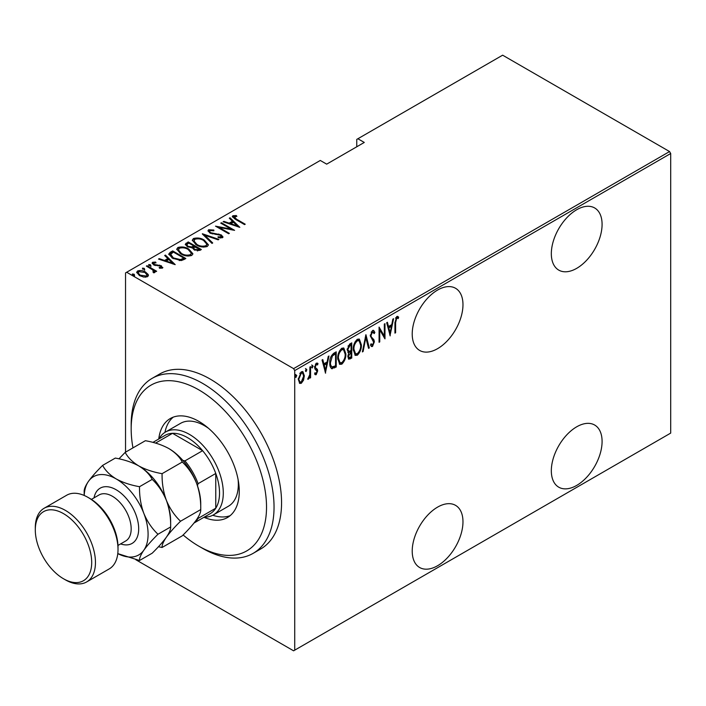 <?xml version="1.0" encoding="UTF-8"?>
<svg xmlns="http://www.w3.org/2000/svg" width="706" height="706" viewBox="0 0 706 706"><rect width="100%" height="100%" fill="white"/><g stroke="black" fill="none" stroke-linecap="round" stroke-linejoin="round"><path stroke-width="1.06" d="M437.596 290.051A35.891 20.721 120 0 0 414.148 321.671A35.891 20.721 120 0 0 419.646 350.432A35.891 20.721 120 0 0 437.596 348.658A35.891 20.721 120 0 0 461.044 317.029A35.891 20.721 120 0 0 455.538 288.269A35.891 20.721 120 0 0 437.596 290.051M576.705 209.735A35.891 20.721 120 0 0 553.257 241.364A35.891 20.721 120 0 0 558.764 270.116A35.891 20.721 120 0 0 576.705 268.342A35.891 20.721 120 0 0 600.153 236.713A35.891 20.721 120 0 0 594.655 207.952A35.891 20.721 120 0 0 576.705 209.735M576.705 426.803A35.891 20.721 120 0 0 553.257 458.432A35.891 20.721 120 0 0 558.764 487.193A35.891 20.721 120 0 0 576.705 485.41A35.891 20.721 120 0 0 600.153 453.79A35.891 20.721 120 0 0 594.655 425.03A35.891 20.721 120 0 0 576.705 426.803M437.596 507.12A35.891 20.721 120 0 0 414.148 538.749A35.891 20.721 120 0 0 419.646 567.509A35.891 20.721 120 0 0 437.596 565.727A35.891 20.721 120 0 0 461.044 534.098A35.891 20.721 120 0 0 455.538 505.346A35.891 20.721 120 0 0 437.596 507.12M125.536 452.167L125.536 272.904L126.665 272.251L293.599 368.629L669.57 151.561L670.7 153.511L670.7 433.096L294.72 650.164L294.72 370.579L293.599 368.629M303.536 380.163L301.303 383.296L299.732 383.411L298.267 379.263L301.303 371.797L302.883 371.665L304.339 375.76L303.536 380.163L302.909 379.802M310.578 366.635L310.578 377.736L309.908 378.125L309.908 376.492L308.381 379.201L307.71 379.21L309.766 374.648L309.908 367.023L310.578 366.635M316.297 373.253L315.405 374.277L316.164 374.709L314.629 374.012L315.105 372.786L316.182 373.333L316.994 371.374L314.902 368.867L314.629 367.314L316.341 363.113L318.009 363.661L317.541 364.958L316.359 364.472L315.308 366.864L315.503 367.808L317.4 369.37L317.665 370.932L316.164 374.709L315.3 374.709M315.105 372.786L316.182 373.333M316.791 370.482L315.679 369.67M317.471 363.069L318.009 363.661L317.25 363.219L316.853 364.34M317.541 364.958L315.37 364.217M314.558 366.432L314.752 367.376L316.641 368.576M335.474 365.902L335.474 366.59L331.414 368.382L332.173 368.814C330.408 367.914 329.623 365.955 329.817 362.937C329.499 359.125 330.823 355.886 333.806 353.229L336.224 351.826L336.224 367.023L331.564 368.62M347.811 352.338L348.738 352.806L347.193 349.814L349.655 344.078L351.747 342.869L351.747 358.066L348.746 359.204L347.864 356.539L348.738 352.806L348.137 352.621M365.92 334.688L369.291 347.934L368.558 348.358L365.832 337.662L363.113 351.5L362.372 351.923L365.92 334.688M384.311 324.072L384.982 323.683L384.982 338.871L379.749 329.914L379.749 341.898L379.078 342.286L379.078 327.09L384.311 336.021L384.311 324.072M395.607 322.633L395.607 332.738L394.936 333.126L394.936 322.871L396.763 316.491L398.652 317.153L398.237 318.556L396.71 318.079L395.607 322.633L394.936 322.245M398.237 318.556L396.71 318.079M670.7 153.511L294.72 370.579M390.215 335.853L386.667 322.704L387.409 322.28L388.485 326.525L391.768 324.628L392.854 319.138L393.586 318.715L389.986 335.721M372.512 330.487L373.659 330.426L374.86 332.455L374.198 333.603L372.494 332.058L370.977 335.509L371.259 336.841L373.924 339.789L374.356 341.854L372.486 346.478L371.488 346.522L370.474 345.066L371.109 343.769L372.574 344.872L373.677 342.304L370.306 335.88L372.512 330.487M371.744 331.626L373.236 332.041L371.744 331.626L371.144 332.182M370.879 344.228L372.574 344.872M361.366 344.846C361.587 348.693 360.254 352.153 357.368 355.206L355.259 355.365L353.265 349.594C353.035 345.737 354.386 342.295 357.298 339.268L359.354 339.127L361.366 344.846L360.669 344.44M345.843 353.812C346.072 357.66 344.74 361.11 341.845 364.172L339.736 364.322L337.742 358.56C337.521 354.703 338.862 351.261 341.783 348.235L343.831 348.084L345.843 353.812L345.146 353.406M325.598 373.156L322.051 360.007L322.792 359.583L323.869 363.828L327.152 361.94L328.237 356.442L328.97 356.018L325.369 373.033M311.831 367.552L312.44 367.897L311.761 367.023L312.44 365.364L313.111 366.246L312.087 367.923M305.592 371.153L306.192 371.506L305.521 370.624L306.192 368.973L306.872 369.847L305.848 371.524M295.47 376.995L296.07 377.348L295.399 376.474L296.07 374.815L296.749 375.689L295.717 377.375M669.57 151.561L502.637 55.183L356.759 139.4L356.759 146.786M148.181 274.493L148.419 275.402L147.536 276.708L143.724 277.079L139.497 275.569L136.682 272.269L137.582 270.963C140.52 270.151 143.186 270.522 145.568 272.066L148.181 274.493L148.357 275.817M147.033 265.694L156.653 271.254L155.973 271.642L154.561 270.822L154.614 272.622L153.617 272.816L152.981 272.004L153.82 271.413L153.555 272.737L152.752 269.939L146.354 266.091L147.033 265.694L147.033 266.48M155.038 271.925L154.614 272.622M153.82 262.95L154.314 264.45L161.383 265.8L162.398 268.13L159.494 268.218L159.15 267.468L161.462 267.08L161.462 267.953L160.756 266.215L153.687 264.865L152.108 263.038L152.62 262.279L155.585 262.067L156.017 262.853L153.82 262.95L153.493 264.291M162.848 267.459L162.398 268.13M170.252 252.289L172.679 250.895L185.837 258.493L184.257 259.402L181.301 260.558L172.679 258.299L168.752 254.089L170.252 252.289L170.252 253.163L172.679 251.76L172.679 250.895M188.193 241.929L201.36 249.527L199.877 250.383L194.212 249.889L192.288 247.771L187.381 246.721L185.281 244.294L188.193 241.929L188.793 243.146M202.366 233.748L218.904 239.396L218.163 239.819L204.819 235.266L212.718 242.97L211.985 243.393L202.366 234.013M220.757 223.131L221.428 222.743L234.595 230.341L218.992 227.367L229.362 233.359L228.691 233.748L215.524 226.149L231.109 229.106L220.757 223.131M234.171 216.557L236.466 219.151L245.22 224.208L244.55 224.596L235.663 219.46L232.309 216.539L232.874 215.745L236.281 215.533L236.881 216.354L233.889 216.989L234.463 218.745M126.665 272.251L320.286 160.456L326.684 164.145L364.278 142.444L357.889 138.755M239.819 227.323L223.122 221.772L223.855 221.349L229.15 223.158L232.442 221.26L229.3 218.198L230.032 217.775L239.819 227.323M208.623 229.75L213.847 230.05L213.856 230.818L209.964 230.535L209.479 231.277L210.67 232.698L221.225 234.895L222.981 236.907L222.434 237.745L218.189 237.622L218.013 236.792L221.172 236.916L221.534 236.404L221.172 237.79L220.607 235.319L209.982 233.077L207.988 230.694L208.623 229.75L208.623 230.615L211.253 230.315M204.334 240.146L208.394 244.788L207.308 246.482C203.222 247.541 199.551 247.003 196.303 244.858L192.288 240.199L193.418 238.531C197.468 237.498 201.104 238.037 204.334 240.146L204.334 240.949M188.811 249.103L192.87 253.745L191.794 255.44C187.699 256.507 184.028 255.969 180.78 253.816L176.765 249.165L177.894 247.488C181.945 246.456 185.59 246.994 188.811 249.103L188.811 249.915M175.203 264.626L158.506 259.076L159.238 258.652L164.542 260.461L167.825 258.564L164.683 255.501L165.425 255.078L175.203 264.626M150.493 264.776L150.916 265.791L149.142 265.553L148.719 264.529L150.493 264.776L150.916 266.665M144.245 268.377L144.668 269.401L142.903 269.154L142.48 268.13L144.245 268.377L144.668 270.266M134.122 274.219L134.546 275.243L132.781 274.996L132.357 273.981L134.122 274.219L134.546 276.108M294.72 650.164L293.599 650.817L135.843 559.743M232.433 217.007L232.874 215.745M232.874 216.618L236.281 216.407M236.281 216.336L236.281 215.533M223.855 222.019L223.855 221.349M229.15 223.828L229.15 223.158M229.362 223.899L232.442 222.125L232.442 221.26M229.856 218.745L230.032 217.775M230.032 218.648L238.699 227.094M230.844 223.731L237.198 225.902L233.439 222.24L230.844 223.731L230.844 224.411M237.198 226.582L237.198 225.902M221.428 223.52L221.428 222.743M231.109 229.194L232.601 230.059M218.992 228.153L218.992 227.367M217.501 227.288L218.992 227.588M231.109 229.759L231.109 229.106M213.847 230.818L213.847 230.05M209.479 231.277L210.026 233.104M210.67 233.43L210.67 232.698M212.241 233.968L212.241 233.289M218.789 234.692L218.789 233.995M221.19 235.742L221.225 234.895M221.225 235.769L222.884 237.322M220.131 238.001L221.172 237.79M208.085 231.162L208.623 230.615M203.328 234.948L204.819 235.46M212.162 243.288L204.819 236.131L204.819 235.266M204.961 241.399L208.349 245.203M192.332 240.667L193.418 238.531M193.418 239.396L196.895 238.743M196.974 245.229L196.974 244.47C199.621 246.182 202.604 246.597 205.931 245.723L206.858 244.223L203.663 240.534C201.034 238.831 198.077 238.416 194.794 239.29L193.806 241.681L195.712 244.505M203.478 247.135L205.931 246.588L206.858 244.223M205.931 246.588L205.931 245.723M193.806 240.817L196.974 244.47M193.762 246.015L195.032 246.747M199.33 249.227L200.601 249.959M185.369 244.735L186.11 243.138M186.11 244.002L188.193 242.802M191.45 247.841L193.762 246.791L193.762 245.926L188.873 243.102L187.875 243.676L186.808 244.814L188.052 246.332L191.741 246.915L193.762 245.926M186.808 244.814L187.408 246.738M197.283 250.93L199.33 250.003L199.33 249.139L194.653 246.968L193.647 248.044L194.865 249.483L198.404 249.677L199.33 249.139M193.647 248.044L194.212 249.88M198.404 250.542L198.404 249.677M194.865 250.224L194.865 249.483M191.741 247.788L191.741 246.915M188.052 247.074L188.052 246.332M189.437 250.356L192.826 254.169M176.818 249.624L177.894 247.488M177.894 248.362L181.371 247.709M181.46 254.186L181.46 253.428C184.098 255.148 187.081 255.563 190.408 254.681L191.335 253.189L188.14 249.5C185.51 247.797 182.554 247.382 179.271 248.256L178.283 250.639L180.189 253.463M187.955 256.101L190.408 255.554L191.335 253.189M190.408 255.554L190.408 254.681M178.283 249.774L181.46 253.428M172.679 251.76L173.27 252.104M183.807 258.193L185.087 258.925M168.822 254.557L170.252 253.163M179.253 260.585L183.26 259.287L183.807 258.096L173.349 252.06L170.375 254.672L172.026 257.902M180.462 260.479L180.462 259.605L183.807 258.096M173.358 258.67L173.358 257.911L180.462 259.605M170.525 254.081L173.358 257.911M159.238 259.323L159.238 258.652M164.542 261.132L164.542 260.461M164.745 261.211L167.825 259.429L167.825 258.564M165.248 256.049L165.425 255.078M165.425 255.951L174.082 264.397M166.237 261.043L172.591 263.214L168.831 259.543L166.237 261.043L166.237 261.714M172.591 263.885L172.591 263.214M152.231 263.497L152.62 262.279M152.62 263.144L154.252 262.791M155.585 262.782L155.585 262.067M153.82 263.815L154.314 265.315M154.314 265.182L154.314 264.45M155.435 265.562L155.435 264.865M157.314 265.747L157.314 264.926M159.635 265.818L159.635 265.094M161.224 266.586L161.383 265.8M161.383 266.665L162.715 267.865M148.719 265.394L150.493 265.641M152.275 269.595L154.561 270.91M154.932 272.331L154.561 270.822M142.48 269.004L144.245 269.242M136.743 272.728L137.582 270.963M137.582 271.828L139.735 271.307M145.568 272.887L145.568 272.066M145.568 272.931L148.181 275.366M140.167 275.931L140.167 275.172L146.354 276.02L147.033 275.005L144.889 272.445L138.764 271.642L138.058 273.575L139.241 275.411M145.401 277.22L146.354 276.893L147.033 275.005M146.354 276.893L146.354 276.02M138.058 272.71L140.167 275.172M132.357 274.846L134.122 275.093M394.936 332.349L395.607 332.738M397.54 316.332L398.652 317.153M397.893 316.72L397.496 318.079M397.487 318.124L396.472 317.568M395.951 317.647L395.51 318.097M386.844 322.607L387.735 326.093L388.485 326.525M391.556 324.751L391.256 326.296M389.959 332.879L389.659 334.432M391.424 326.393L390.674 325.951L388.079 327.452L389.377 332.544L390.127 332.976L391.424 326.393L388.829 327.884L390.127 332.976M388.079 327.452L388.829 327.884M384.232 335.977L384.232 337.874M379.078 329.525L379.749 329.914M379.078 341.501L379.749 341.898M379.078 327.628L384.311 336.021M373.271 330.302L374.86 332.455M374.109 332.023L373.765 332.623M370.332 335.138L370.977 335.509M370.226 335.076L371.259 336.841M370.5 336.409L373.924 339.789M373.165 339.357L373.598 341.422L374.356 341.854M372.927 344.581L371.735 346.046L372.486 346.478M371.735 346.046L371.127 346.205M365.558 335.774L368.541 347.502L369.291 347.934M365.249 337.327L365.832 337.662M362.522 351.164L363.113 351.5M358.966 351.906L356.609 354.774L357.368 355.206M356.609 354.774L354.889 355.1M358.975 338.968L360.598 343.751M353.282 348.826L353.944 349.205L355.533 353.741L357.333 353.671C359.742 351.209 360.854 348.393 360.687 345.243L359.063 340.698L358.313 340.266L356.574 340.38L354.977 342.031M353.282 350.273L355.533 353.741M356.574 340.38L357.333 340.813C354.889 343.24 353.759 346.037 353.944 349.205M359.063 340.698L357.333 340.813M350.997 343.301L350.997 344.775M350.997 350.511L350.997 351.976M350.997 356.936L351.747 358.066M350.997 357.633L349.523 358.48L350.273 358.913M349.523 358.48L348.402 358.877M347.114 348.985L348.446 350.935M347.22 349.046L349.196 351.367L351.076 350.467L351.076 344.819L350.317 344.378L347.987 346.081M347.864 356.495L349.029 357.624L351.076 356.892L351.076 352.02L348.543 356.124L349.029 357.624M351.076 352.02L350.317 351.588L348.693 352.779M347.899 355.753L348.543 356.124M349.858 351.853L350.617 352.285M347.811 350.829L349.196 351.367M349.32 344.96L350.07 345.393L347.864 349.426M351.076 344.819L350.07 345.393M343.443 360.863L341.095 363.74L341.845 364.172M341.095 363.74L339.365 364.058M343.451 347.926L345.075 352.709M337.759 357.792L338.421 358.171L340.018 362.699L341.81 362.628C344.219 360.166 345.34 357.36 345.163 354.2L343.54 349.664L342.789 349.232L341.06 349.338L339.454 350.997M337.759 359.23L340.018 362.699M341.06 349.338L341.81 349.779C339.374 352.206 338.245 355.003 338.421 358.171M343.54 349.664L341.81 349.779M335.474 352.268L335.474 353.732M335.474 366.59L336.224 367.023M333.894 367.499L334.644 367.932M329.834 363.74L331.882 366.97L335.553 365.858L335.553 353.777L332.385 355.992L330.487 362.549C330.329 365.055 331.026 366.59 332.57 367.146M335.553 353.777L334.803 353.344L333.894 353.865L331.008 356.477M329.826 362.169L330.487 362.549M331.635 355.559L332.385 355.992M322.227 359.91L323.119 363.396L323.869 363.828M326.949 362.054L326.64 363.599M325.342 370.182L325.042 371.735M326.807 363.696L326.057 363.263L323.463 364.755L324.76 369.847L325.51 370.279L326.807 363.696L324.213 365.187L325.51 370.279M323.463 364.755L324.213 365.187M315.405 374.277L314.929 374.401M316.041 370.05L315.211 369.388L316.041 370.05M316.791 364.517L315.608 364.031M314.673 366.502L315.308 366.864M314.752 367.376L317.4 369.37M316.65 368.938L316.915 370.491L317.665 370.932M311.69 364.931L313.111 366.246M312.361 365.814L311.69 367.464M309.828 373.995L309.828 376.448M309.908 377.348L310.578 377.736M309.431 376.219L309.908 376.492M308.487 377.781L307.887 378.575M307.807 378.875L308.381 379.201M305.442 368.541L306.872 369.847M306.122 369.414L305.442 371.074M302.044 381.284L300.553 382.855L301.303 383.296M300.553 382.855L299.37 383.12M302.503 371.524L303.58 375.027M303.624 375.345L304.339 375.76M298.294 378.495L300.094 381.999L301.303 381.928L303.668 376.139L302.583 373.086L300.553 372.724L299.776 373.403M298.276 379.59L300.094 381.999M300.553 372.724L301.303 373.156L298.938 378.866M302.583 373.086L301.303 373.156M295.32 374.383L296.749 375.689M295.999 375.257L295.32 376.916M183.128 534.971A95.707 55.253 -120 0 0 198.845 546.188A95.707 55.253 -120 0 0 198.854 546.188A95.707 55.253 -120 0 0 266.524 507.12A95.707 55.253 -120 0 0 198.854 389.897A95.707 55.253 -120 0 0 131.175 428.974A95.707 55.253 -120 0 0 132.966 447.878M198.854 546.188L202.613 548.359A101.029 58.324 60 0 1 202.604 548.359A101.029 58.324 60 0 0 253.119 553.363L260.638 549.021A101.029 58.324 -120 0 0 276.125 468.069A101.029 58.324 -120 0 0 210.132 379.043A101.029 58.324 -120 0 0 159.618 374.048L152.099 378.381A101.029 58.324 60 0 1 202.613 383.384A101.029 58.324 60 0 1 268.607 472.411A101.029 58.324 60 0 1 253.119 553.363M208.579 428.365A47.858 27.631 -120 0 0 204.493 425.718A47.858 27.631 -120 0 0 180.559 423.344L165.522 432.028A47.858 27.631 60 0 1 189.446 434.402A47.858 27.631 60 0 1 220.713 476.568A47.858 27.631 60 0 1 213.38 514.912A47.858 27.631 60 0 1 204.184 517.154M173.226 417.158A57.16 32.997 -120 0 0 164.93 432.39M158.753 439.008A57.16 32.997 60 0 1 170.27 418.543A57.16 32.997 60 0 1 198.854 421.376A57.16 32.997 60 0 1 236.192 471.749A57.16 32.997 60 0 1 227.429 517.551A57.16 32.997 60 0 1 203.955 517.286M131.175 428.974L131.175 424.633A101.029 58.324 60 0 1 152.099 378.381M212.771 515.248A57.16 32.997 -120 0 0 230.112 515.68M213.38 514.912L228.417 506.228A47.858 27.631 -120 0 0 238.081 479.462M194.071 522.996L210.167 513.694A45.193 26.096 -120 0 0 215.771 508.205A45.193 26.096 -120 0 0 215.771 473.47A45.193 26.096 -120 0 0 202.613 450.684A45.193 26.096 -120 0 0 187.567 437.658A45.193 26.096 -120 0 0 172.529 433.316A45.193 26.096 -120 0 0 164.975 435.417L152.902 442.388M182.872 460.436L184.937 460.886L202.613 450.684L172.529 433.316L155.558 443.112M158.991 438.876A47.858 27.631 60 0 1 165.522 432.028M197.786 517.816L198.095 518.407L215.771 508.205L215.771 473.47L198.095 483.672L197.451 485.693M184.937 460.886A45.193 26.096 60 0 1 198.095 483.672M198.095 518.407A45.193 26.096 60 0 1 194.353 522.634M89.821 498.436L87.941 497.351L89.821 498.436A39.88 23.024 60 0 1 118.017 547.274L118.017 549.444A42.536 24.56 -120 0 0 87.941 497.351A42.536 24.56 -120 0 0 87.932 497.351A42.536 24.56 -120 0 0 66.664 495.241L44.107 508.267A42.536 24.56 60 0 1 65.376 510.376A42.536 24.56 60 0 1 93.166 547.856A42.536 24.56 60 0 1 86.644 581.947A42.536 24.56 60 0 1 65.376 579.838L63.496 578.752A39.88 23.024 -120 0 0 91.701 562.47A39.88 23.024 -120 0 0 63.496 513.633A39.88 23.024 -120 0 0 35.3 529.915A39.88 23.024 -120 0 0 63.496 578.752L65.376 579.838M86.644 581.947L109.209 568.921A42.536 24.56 -120 0 0 118.017 549.444M168.769 448.513A45.193 26.096 60 0 1 196.444 482.939A45.193 26.096 -120 0 1 200.733 503.863L200.733 509.573C200.945 511.876 199.524 515.301 196.444 519.845C193.02 524.558 188.299 529.888 182.28 535.819L162.089 547.477C161.868 545.173 163.298 541.749 166.369 537.204C169.802 532.492 174.523 527.161 180.542 521.231L200.733 509.573C200.928 500.28 199.498 491.402 196.444 482.939C192.967 474.608 188.237 467.637 182.28 462.015L162.089 473.673C153.211 472.12 145.41 469.525 138.694 465.872C132.357 461.989 127.857 457.479 125.183 452.37L145.374 440.712C154.261 442.265 162.053 444.859 168.769 448.513C175.106 452.396 179.606 456.897 182.28 462.015M180.542 521.231C174.576 515.609 169.855 508.638 166.369 500.307C163.315 491.844 161.895 482.966 162.089 473.673M125.183 452.37L118.943 458.829M158.444 546.726L162.089 547.477M139.532 560.502L117.787 553.61A45.193 26.096 -120 0 0 143.812 550.23C147.236 545.509 151.966 540.187 157.976 534.248L170.649 526.941L170.649 521.231A45.193 26.096 -120 0 0 166.369 500.307A45.193 26.096 -120 0 0 138.694 465.872C145.004 469.746 149.504 474.247 152.205 479.383C158.162 485.004 162.883 491.976 166.369 500.307C169.422 508.761 170.852 517.639 170.649 526.941C170.87 529.235 169.44 532.659 166.369 537.204C162.945 541.926 158.215 547.256 152.205 553.186L139.532 560.502C139.311 558.199 140.741 554.775 143.812 550.23A45.193 26.096 -120 0 0 143.812 513.333A45.193 26.096 -120 0 0 116.137 478.897A45.193 26.096 -120 0 0 88.462 481.368A45.193 26.096 -120 0 0 84.217 495.471M157.976 534.248C152.019 528.635 147.298 521.655 143.812 513.333C140.759 504.869 139.329 495.991 139.532 486.699C130.654 485.146 122.853 482.551 116.137 478.897C109.827 475.023 105.326 470.523 102.626 465.395L115.299 458.079C124.177 459.624 131.969 462.227 138.694 465.872M102.626 465.395C96.669 471.264 91.939 476.585 88.462 481.368C85.408 485.869 83.979 489.293 84.173 491.641L84.173 495.453M139.532 486.699L152.205 479.383M35.3 529.915L35.3 527.744A42.536 24.56 60 0 1 44.107 508.267M236.466 219.928L236.466 219.151M215.736 234.454L215.736 233.686M193.312 247.056L193.312 246.182M183.26 259.287L183.26 258.422M371.903 338.024L372.653 338.456M333.894 353.865L334.644 354.297M94.022 497.871A31.902 18.418 60 0 1 116.137 489.752A31.902 18.418 60 0 1 138.579 526.164A31.902 18.418 60 0 1 120.611 543.911M117.973 545.438L125.668 540.999A26.59 15.347 -120 0 0 129.745 519.695A26.59 15.347 -120 0 0 112.378 496.265A26.59 15.347 -120 0 0 99.078 494.95L91.383 499.389M397.716 318.212L396.966 317.771M315.608 373.324L314.85 372.892M317.047 364.446L316.297 364.014M315.997 368.25L315.247 367.817M198.845 546.188L202.604 548.359"/></g></svg>
